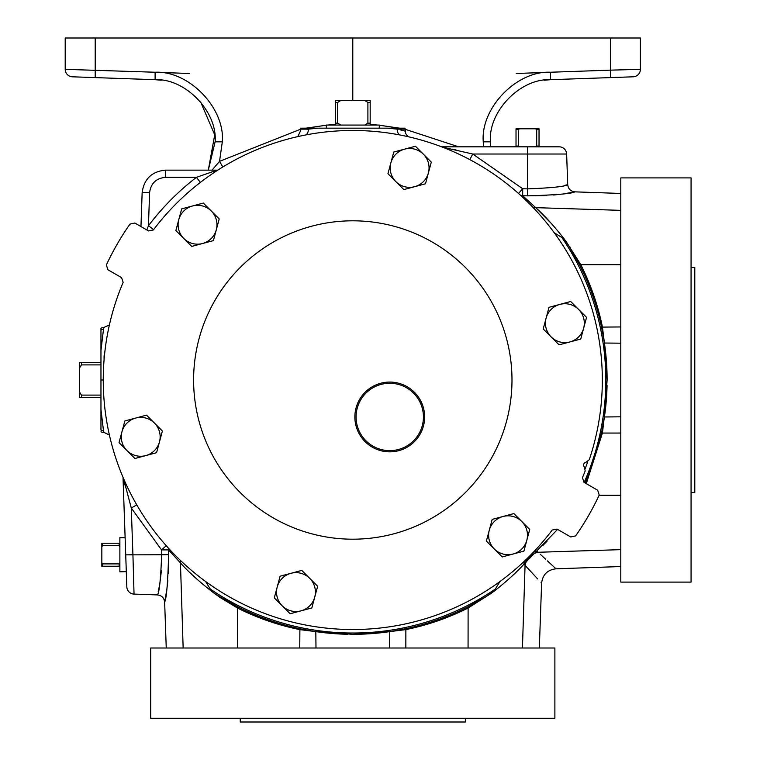 <?xml version="1.0" encoding="UTF-8"?>
<svg xmlns="http://www.w3.org/2000/svg" width="760" height="760" viewBox="0 0 760 760"><rect width="100%" height="100%" fill="white"/><g stroke="black" fill="none" stroke-linecap="round" stroke-linejoin="round"><path stroke-width="1.14" d="M240.245 718.267L240.245 722L465.348 722L465.348 718.267M150.708 718.267L554.885 718.267L554.885 648.005L150.708 648.005L150.708 718.267M87.561 77.33L120.574 78.489L87.561 77.33M618.032 77.33L585.01 78.489L618.032 77.33M483.445 146.822L483.265 141.835C480.396 108.12 516.686 70.537 550.477 72.238L610.385 70.148L610.385 38L640.385 38L640.385 69.35A7.457 7.457 0 0 1 633.184 76.807L550.477 79.695C520.306 78.185 487.911 111.739 490.466 141.835L490.666 146.822M589.285 459.667A249.555 249.555 0 0 0 153.397 229.947L148.552 230.935L134.852 223.031L129.931 224.124A271.966 271.966 0 0 0 106.371 264.936L107.882 269.743L121.581 277.647L123.148 282.34A249.555 249.555 0 0 0 552.197 530.053L557.042 529.064L570.741 536.968L575.653 535.876A271.966 271.966 0 0 0 599.222 495.064L597.702 490.257L584.012 482.353L582.445 477.66A249.555 249.555 0 0 0 585.172 470.981L584.411 467.067A2.907 2.907 0 0 1 586.188 462.184L589.285 459.667M200.593 101.887L214.728 134.824L208.306 170.136L215.118 141.835C217.683 111.739 185.278 78.185 155.107 79.695L95.209 77.596L155.049 79.686M352.792 100.491L352.792 38L65.208 38L65.208 69.35L155.107 72.238C188.898 70.537 225.197 108.12 222.319 141.835L219.526 161.357L212.049 170.136M380.703 128.165L405.023 128.165A7.457 7.457 0 0 1 405.127 129.143L405.659 133.513L407.825 136.591M400.653 129.969L405.194 131.166M103.464 430.549L103.959 432.402L103.464 430.549A7.457 7.201 178 0 1 100.956 430.055L100.956 409.469L103.464 430.549M520.875 195.548A7.457 6.944 131.6 0 0 522.69 195.719L527.431 195.852C555.95 194.997 571.776 193.667 574.911 191.852C571.805 193.667 555.978 194.997 527.431 195.852L527.411 146.822L559.179 146.822A7.457 7.457 0 0 1 566.637 154.023L567.711 184.651L564.727 185.373M559.179 146.822L535.448 146.822L536.702 146.072L536.702 129.532L539.03 129.532L539.03 128.782L535.448 128.782L536.702 129.532M133.978 592.173L134.035 594.101A7.457 7.457 0 0 1 126.834 586.9L125.723 554.876L132.924 554.743L134.035 594.101L157.453 594.918C159.305 592.619 160.702 579.234 161.661 554.753L128.573 554.866M126.302 571.634L125.124 537.785L119.871 537.624L119.871 571.833L126.302 571.634L123.016 477.346L125.723 554.876M240.236 492.565A159.182 159.182 0 0 0 465.358 492.565A159.182 159.182 0 0 0 465.358 267.434A159.182 159.182 0 0 0 240.236 267.434A159.182 159.182 0 0 0 240.236 492.565M379.848 128.165L379.231 128.165L379.325 125.058L326.268 125.058L326.363 128.165L325.745 128.165L379.848 128.165M100.956 328.168L100.956 329.945L100.956 328.168A7.457 7.457 0 0 1 103.512 327.617L103.464 329.45L103.844 328.026M100.956 329.945A7.457 7.201 2 0 1 103.464 329.45L100.956 350.531L100.956 329.945M103.512 432.383A7.457 7.457 0 0 1 100.956 431.832M535.6 551.94L536.864 551.266L538.108 552.273C561.725 574.104 561.725 574.104 538.108 552.273A14.925 12.663 -45 0 0 525.065 565.317C546.906 588.933 546.906 588.933 525.065 565.317L524.058 564.062C516.724 572.251 506.644 581.371 493.81 591.451L485.421 596.999L467.58 606.945C447.849 616.911 427.224 624.178 405.688 628.757L405.859 629.612L389.776 631.617L352.792 634.325L315.818 631.617L299.725 629.612C278.036 625.157 257.288 617.956 237.481 608.019L219.953 597.389L211.784 591.451C198.236 580.773 187.796 571.254 180.452 562.894L168.511 549.898L168.644 554.639C167.789 583.186 166.459 599.013 164.644 602.11C166.459 598.984 167.789 583.158 168.644 554.639L161.671 554.753L161.538 549.898L131.28 507.993L132.915 554.743M551.874 224.029L535.686 207.651C544.046 214.994 553.565 225.445 564.243 238.982L569.8 247.37L579.747 265.221L580.811 264.689C590.758 284.497 597.949 305.244 602.404 326.933L604.418 343.026L607.116 380L604.418 416.974L601.559 432.896L602.404 433.067L586.292 483.673M414.418 392.293A34.884 34.884 0 0 0 365.085 392.293A34.884 34.884 0 0 0 365.085 441.626A34.884 34.884 0 0 0 414.418 441.626A34.884 34.884 0 0 0 414.418 392.293M365.93 440.772A33.678 33.678 0 0 0 413.563 440.772A33.678 33.678 0 0 0 413.563 393.138A33.678 33.678 0 0 0 365.93 393.138A33.678 33.678 0 0 0 365.93 440.772M691.068 582.093L691.068 177.906L620.797 177.906L620.797 582.093L691.068 582.093M691.068 492.546L694.792 492.546L694.792 267.453L691.068 267.453M100.956 395.105L81.424 395.105L81.424 397.375L100.956 397.375M81.424 395.105L79.505 391.97L79.505 397.375L81.424 397.375M100.956 362.624L81.424 362.624L81.424 364.895L100.956 364.895M81.424 362.624L79.505 362.624L79.505 368.03L81.424 364.895M79.505 391.97L79.505 368.03M340.822 125.058L337.697 123.13L337.697 102.41L335.416 102.41L335.416 125.058M337.697 123.13L335.416 123.13M337.697 102.41L340.822 100.491L335.416 100.491L335.416 102.41M370.177 125.058L370.177 102.41L367.897 102.41L367.897 123.13L364.762 125.058M370.177 123.13L367.897 123.13M370.177 102.41L370.177 100.491L364.762 100.491L367.897 102.41M340.822 100.491L364.762 100.491M521.788 521.512A19.427 19.427 0 0 1 513.076 554.021L523.915 551.123L529.72 529.444L513.855 513.579L503.025 516.486A19.427 19.427 0 0 1 521.788 521.512M489.278 530.223A19.427 19.427 0 0 1 503.025 516.486L492.185 519.394L489.278 530.223L486.381 541.063L494.314 548.995A19.427 19.427 0 0 1 489.278 530.223M494.314 548.995A19.427 19.427 0 0 0 513.076 554.021L502.246 556.928L494.314 548.995M282.226 605.825A19.427 19.427 0 0 1 290.938 573.315L280.098 576.213L274.293 597.892L290.159 613.757L300.998 610.85A19.427 19.427 0 0 1 282.226 605.825M314.735 597.113A19.427 19.427 0 0 1 300.998 610.85L311.837 607.952L317.642 586.274L309.709 578.341A19.427 19.427 0 0 1 314.735 597.113M309.709 578.341A19.427 19.427 0 0 0 290.938 573.315L301.777 570.408L309.709 578.341M126.977 450.566A19.427 19.427 0 0 1 135.679 418.057L124.849 420.964L119.035 442.633L134.909 458.498L145.739 455.601A19.427 19.427 0 0 1 126.977 450.566M159.486 441.854A19.427 19.427 0 0 1 145.739 455.601L156.579 452.694L159.486 441.854L162.383 431.024L154.451 423.082A19.427 19.427 0 0 1 159.486 441.854M154.451 423.082A19.427 19.427 0 0 0 135.679 418.057L146.518 415.15L154.451 423.082M183.796 238.488A19.427 19.427 0 0 1 192.508 205.979L181.678 208.876L175.864 230.555L191.729 246.42L202.568 243.513A19.427 19.427 0 0 1 183.796 238.488M216.305 229.776A19.427 19.427 0 0 1 202.568 243.513L213.408 240.607L219.212 218.937L211.28 211.005A19.427 19.427 0 0 1 216.305 229.776M211.28 211.005A19.427 19.427 0 0 0 192.508 205.979L203.347 203.072L211.28 211.005M395.884 181.659A19.427 19.427 0 0 1 404.595 149.15L393.756 152.048L387.952 173.726L403.816 189.591L414.656 186.684A19.427 19.427 0 0 1 395.884 181.659M428.393 172.947A19.427 19.427 0 0 1 414.656 186.684L425.486 183.787L431.3 162.108L423.367 154.175A19.427 19.427 0 0 1 428.393 172.947M423.367 154.175A19.427 19.427 0 0 0 404.595 149.15L415.425 146.243L423.367 154.175M551.133 336.917A19.427 19.427 0 0 1 559.844 304.399L549.014 307.306L543.2 328.976L559.075 344.85L569.905 341.943A19.427 19.427 0 0 1 551.133 336.917M583.651 328.206A19.427 19.427 0 0 1 569.905 341.943L580.744 339.036L583.651 328.206L586.549 317.366L578.616 309.434A19.427 19.427 0 0 1 583.651 328.206M578.616 309.434A19.427 19.427 0 0 0 559.844 304.399L570.684 301.501L578.616 309.434M119.871 562.656L119.12 563.901L102.581 563.901L102.581 566.238L119.871 566.238M119.12 563.901L119.12 566.238M102.581 563.901L101.84 562.656L101.84 566.238L102.581 566.238M101.84 562.656L101.84 546.811L102.581 545.556L119.12 545.556L119.871 546.811M119.871 543.229L101.84 543.229L101.84 546.811M102.581 543.229L102.581 545.556M119.12 543.229L119.12 545.556M104.072 355.803L104.072 359.727M518.348 146.072L518.348 129.532L516.021 129.532L516.021 146.822L441.693 146.822L527.411 146.822L519.602 146.822L518.348 146.072L516.021 146.072M518.348 129.532L519.602 128.782L516.021 128.782L516.021 129.532M539.03 146.822L539.03 146.072L536.702 146.072M539.03 146.072L539.03 129.532M519.602 128.782L535.448 128.782M579.747 265.221A254.324 254.324 0 0 1 607.116 380A254.324 254.324 0 0 0 579.747 265.221C589.703 284.943 596.971 305.577 601.559 327.104L620.797 326.952M601.559 327.104L603.981 340.147M603.981 419.852L602.404 433.067L620.797 433.048M601.559 432.896A254.324 254.324 0 0 0 607.059 385.405A254.324 254.324 0 0 1 601.559 432.896L585.285 483.084M467.58 606.945A254.324 254.324 0 0 1 352.792 634.325A254.324 254.324 0 0 0 467.58 606.945L468.112 608.019C448.295 617.956 427.548 625.157 405.859 629.612L405.84 648.005M405.688 628.757L392.644 631.18M312.94 631.18L299.896 628.757L299.753 648.005M299.896 628.757A254.324 254.324 0 0 0 347.387 634.267A254.324 254.324 0 0 1 299.896 628.757C278.293 624.15 257.668 616.882 238.013 606.945L237.481 608.019L237.528 648.005M140.961 226.556L142.148 192.641C143.982 178.999 151.753 171.504 165.452 170.136C151.753 171.504 143.982 178.999 142.148 192.641L149.606 192.641L148.447 225.748C162.279 207.48 178.267 191.339 196.412 177.336L217.141 170.136L165.452 170.136L165.452 177.336C156.132 178.267 150.85 183.369 149.606 192.641M220.162 596.999L213.94 593.075A254.324 254.324 0 0 0 238.013 606.945L220.162 596.999A7.457 1.852 -58.2 0 1 219.953 597.389M161.424 570.437L159.894 583.205M159.429 585.836L158.194 591.793M157.453 594.918C161.728 595.441 164.122 597.835 164.644 602.11L166.573 591.1M167.029 587.86L167.846 580.716M168.397 573.629L168.644 554.639M566.637 154.023L527.535 154.023L527.411 146.822M527.535 154.023L472.739 154.023L522.69 188.746L527.554 188.879C552.035 187.91 565.421 186.504 567.711 184.651C568.233 188.927 570.636 191.33 574.911 191.852L571.216 192.565M527.431 195.852L546.421 195.605M553.612 195.035L560.832 194.208M563.892 193.772L571.083 192.584M570.181 247.161A7.457 1.852 148.2 0 1 569.8 247.37A254.324 254.324 0 0 0 565.867 241.138L580.811 264.689L620.797 264.736M620.797 566.542L555.997 568.812L547.457 560.918M545.575 559.17L540.189 554.202M522.443 648.005L525.065 565.317L533.026 573.923M533.71 574.664L537.633 578.911M541.044 582.597L541.605 583.205C542.649 574.645 547.447 569.848 555.997 568.812M491.653 593.075L468.112 608.019L468.065 648.005M100.956 350.531L100.956 409.469M306.156 134.843A7.457 6.279 -101.4 0 0 308.38 129.143L300.466 129.143L300.57 128.165L317.917 128.165L308.38 129.143C297.787 131.784 297.787 131.784 308.38 129.143L307.743 129.295M399.427 134.843A7.457 6.279 101.4 0 1 397.204 129.143L387.676 128.165L317.917 128.165M319.58 128.165L324.89 128.165M146.832 229.947L148.447 225.748L153.681 229.567M168.34 548.083A7.457 6.944 -41.6 0 1 168.511 549.898L161.538 549.898L166.231 545.746M123.433 478.334L131.28 507.993L136.743 504.887M125.305 486.238L124.393 482.457M124.355 482.286L123.652 479.294M190.123 572.822L196.821 579.072M510.378 577.619L518.282 570.047M524.077 564.034L529.482 556.709M542.839 545.49L547.077 541.158M443.954 147.45L445.493 147.754M452.095 149.102L456.019 149.948M469.841 159.6L472.739 154.023L442.719 147.212M518.538 193.439L522.69 188.746L522.69 195.719L535.686 207.651A7.457 6.213 135.6 0 1 533.159 207.537M554.325 232.816L564.243 238.982M557.583 529.378L524.058 564.062A7.457 6.032 -134 0 1 524.134 561.44M211.784 591.451L205.618 581.533M499.975 581.533L493.81 591.451M610.385 38L352.792 38M550.477 72.238L550.477 79.695L610.385 77.596L610.385 70.148L640.385 69.35M72.409 76.807A7.457 7.457 0 0 1 65.208 69.35A7.457 7.457 0 0 0 72.409 76.807L95.209 77.596L95.209 38M165.452 177.336L196.412 177.336L200.412 182.381M217.806 170.107A7.457 7.457 0 0 1 217.141 170.136M585.247 468.492A248.729 248.729 0 0 0 587.746 461.633A248.729 248.729 0 0 1 585.247 468.492M180.329 560.367A7.457 6.213 -45.6 0 1 180.452 562.894L183.15 648.005M534.232 551.332A7.457 6.032 -136 0 1 536.864 551.266M300.466 129.266L219.526 161.357L222.813 166.972M550.544 72.228L516.221 73.502M189.373 73.502L155.049 72.228M222.319 141.835L215.118 141.835M483.265 141.835L490.466 141.835M315.989 648.005L315.818 631.617M620.797 416.812L604.418 416.974M620.797 343.188L604.418 343.026M389.604 648.005L389.776 631.617M620.797 549.642L538.108 552.273M569.8 247.37A254.324 254.324 0 0 0 565.867 241.138M620.797 495.264L599.117 495.292M213.94 593.075A254.324 254.324 0 0 0 238.013 606.945M405.127 129.143L397.204 129.143M620.797 210.358L535.686 207.651M584.155 482.429A253.013 253.013 0 0 0 561.716 237.281M210.073 588.924A253.013 253.013 0 0 0 495.52 588.924M306.033 128.165L326.268 125.219M327.845 125.058L335.416 124.421M370.177 124.421L377.748 125.058M379.316 125.219L399.56 128.165M405.127 129.266L458.641 146.822M155.107 72.238L155.107 79.695L161.272 80.218M103.246 380L100.956 380M539.343 648.005L541.605 583.205M103.512 327.617L109.383 324.976M300.466 129.143L300.399 131.166L297.768 136.591M166.25 648.005L164.644 602.11M620.797 193.458L574.911 191.852M103.959 432.402L109.383 435.024M544.312 80.218L550.477 79.695"/></g></svg>
